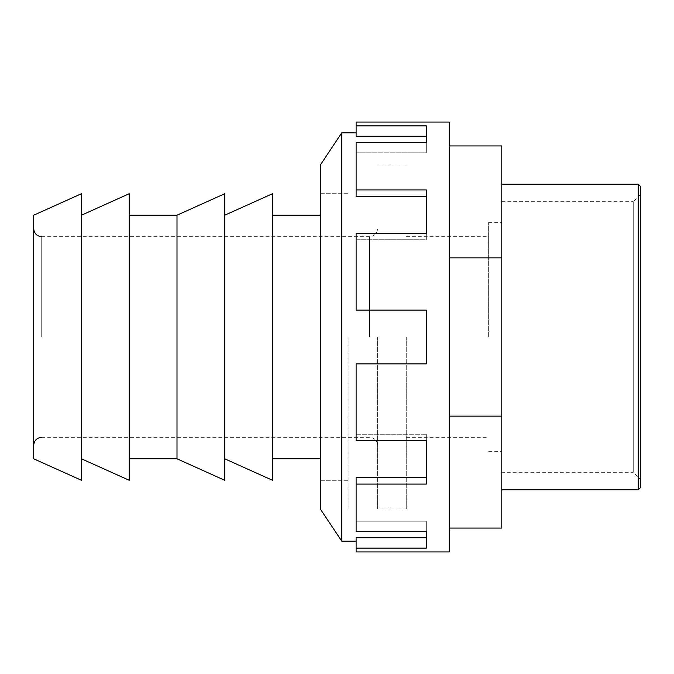 <?xml version="1.0" encoding="UTF-8"?>
<svg xmlns="http://www.w3.org/2000/svg" width="674" height="674" viewBox="0 0 674 674"><rect width="100%" height="100%" fill="white"/><g stroke="black" fill="none" stroke-linecap="round" stroke-linejoin="round"><path stroke-width="0.51" stroke-dasharray="3.37 2.53" d="M81.461 458.8L81.461 215.2L81.461 458.8M129.231 337L129.231 458.8L129.231 337M176.992 458.8L176.992 215.2M224.754 458.8L224.754 215.2L224.754 458.8M272.515 337L272.515 458.8L272.515 337M320.285 337L320.285 480.292L320.285 337M348.938 337L348.938 508.946L348.938 337M377.6 337L377.6 508.946L377.6 337M33.7 337L33.7 445.329L33.7 337M33.7 458.8L33.7 215.2M272.515 480.292L272.515 193.708M224.754 480.292L224.754 193.708M129.231 480.292L129.231 193.708M81.461 480.292L81.461 193.708M406.254 337L406.254 508.946L406.254 337M449.246 551.939L449.246 122.061M488.65 337L488.65 222.369L488.65 337M501.785 337L501.785 184.154L501.785 337M501.785 201.695L633.24 201.695L633.24 472.306L501.785 472.306L501.785 201.695L501.785 472.306M640.3 194.634L640.3 479.366L633.24 472.306L633.24 201.695L640.3 194.634L640.3 479.366M640.3 487.749L640.3 186.251M449.246 416.136L449.246 257.864L449.246 416.136L501.785 416.136L501.785 528.054L449.246 528.054M449.246 145.946L449.246 257.864L449.246 145.946L501.785 145.946L501.785 416.136M449.246 257.864L501.785 257.864M356.108 551.939L356.108 548.114L426.322 548.114L426.322 531.508L356.108 531.508L356.108 484.084L426.322 484.084L426.322 440.611L356.108 440.611L356.108 363.867L356.108 440.611L356.108 363.867L426.322 363.867L426.322 337L426.322 363.867L356.108 363.867L426.322 363.867L426.322 310.133L426.322 337L426.322 310.133L356.108 310.133L356.108 233.389L426.322 233.389L426.322 189.916L356.108 189.916L356.108 142.492L426.322 142.492L426.322 125.886L356.108 125.886L356.108 122.061M426.322 310.133L356.108 310.133L356.108 239.759L426.322 239.759L426.322 196.286L426.322 239.759L356.108 239.759L356.108 310.133L426.322 310.133M356.108 189.916L356.108 152.796L426.322 152.796L426.322 142.492L426.322 152.796L356.108 152.796L356.108 196.286L426.322 196.286L426.322 189.916L426.322 196.286M356.108 125.886L356.108 136.19L356.108 132.812L356.108 136.19L426.322 136.19L426.322 152.796L426.322 142.492M341.777 132.812L341.777 541.188M356.108 233.389L356.108 239.759L356.108 233.389M426.322 233.389L426.322 239.759L426.322 233.389M356.108 142.492L356.108 152.796L356.108 142.492M426.322 125.886L426.322 136.19L426.322 125.886M426.322 531.508L426.322 521.204L426.322 531.508L426.322 521.204L356.108 521.204L356.108 477.714L356.108 521.204L426.322 521.204L426.322 537.81L356.108 537.81L356.108 548.114M356.108 484.084L356.108 477.714L426.322 477.714L426.322 434.241L426.322 477.714M356.108 434.241L426.322 434.241L356.108 434.241M426.322 440.611L426.322 434.241L426.322 440.611M426.322 548.114L426.322 537.81L426.322 548.114M320.285 508.946L320.285 165.054M41.721 337L41.721 236.692L41.721 337M369.571 337L369.571 236.692L369.571 337M638.202 489.846L638.202 184.154M320.285 193.708L348.938 193.708L320.285 193.708M406.254 165.054L377.6 165.054M41.721 236.692L369.571 236.692C374.449 236.22 377.12 233.549 377.6 228.671M41.721 437.308L369.571 437.308C374.449 437.78 377.12 440.451 377.6 445.329M406.254 508.946L377.6 508.946M320.285 480.292L348.938 480.292L320.285 480.292M406.254 236.692L488.65 236.692M488.65 222.369L501.785 222.369M488.65 451.631L501.785 451.631M406.254 437.308L488.65 437.308"/><path stroke-width="1.01" d="M33.7 215.2L81.461 193.708L81.461 480.292L33.7 458.8L33.7 215.2M81.461 215.2L129.231 193.708L129.231 480.292L81.461 458.8M176.992 215.2L176.992 458.8L224.754 480.292L224.754 193.708L176.992 215.2L129.231 215.2M224.754 215.2L272.515 193.708L272.515 480.292L224.754 458.8M640.3 186.251L640.3 487.749L638.202 489.846L638.202 184.154L640.3 186.251M449.246 528.054L501.785 528.054L501.785 145.946L449.246 145.946M449.246 416.136L501.785 416.136M449.246 257.864L501.785 257.864M356.108 122.061L356.108 125.886L426.322 125.886L426.322 142.492L356.108 142.492L356.108 189.916L426.322 189.916L426.322 233.389L356.108 233.389L356.108 310.133L426.322 310.133L426.322 363.867L356.108 363.867L356.108 440.611L426.322 440.611L426.322 484.084L356.108 484.084L356.108 531.508L426.322 531.508L426.322 548.114L356.108 548.114L356.108 551.939L449.246 551.939L449.246 122.061L356.108 122.061M320.285 165.054L341.777 132.812L341.777 541.188L320.285 508.946L320.285 165.054M426.322 196.286L356.108 196.286L356.108 189.916M426.322 142.492L426.322 136.19L356.108 136.19L356.108 125.886M426.322 477.714L356.108 477.714L356.108 484.084M426.322 531.508L426.322 537.81L356.108 537.81L356.108 548.114M272.515 215.2L320.285 215.2M41.721 236.692C36.851 236.22 34.18 233.549 33.7 228.671M41.721 437.308C36.851 437.78 34.18 440.451 33.7 445.329M272.515 458.8L320.285 458.8M129.231 458.8L176.992 458.8M501.785 184.154L638.202 184.154M501.785 489.846L638.202 489.846M356.108 132.812L341.777 132.812M356.108 541.188L341.777 541.188"/></g></svg>
